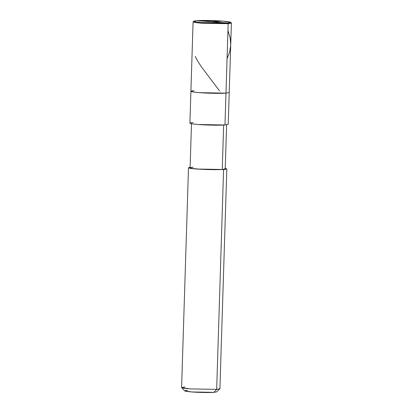 <?xml version="1.0" encoding="UTF-8"?>
<svg xmlns="http://www.w3.org/2000/svg" width="413" height="413" viewBox="0 0 413 413"><rect width="100%" height="100%" fill="white"/><g stroke="black" fill="none" stroke-linecap="round" stroke-linejoin="round"><path stroke-width="0.62" d="M194.151 90.684C188.731 91.216 190.481 91.872 199.402 92.662C206.799 93.297 221.414 93.56 225.978 93.132L228.162 23.696L227.651 23.014L196.882 20.65C201.296 20.237 215.421 20.49 222.571 21.109C231.197 21.868 232.886 22.503 227.651 23.014L230.743 22.328L222.571 21.109L196.882 20.65L227.651 23.014C223.237 23.427 209.107 23.174 201.957 22.56C193.336 21.796 191.642 21.161 196.882 20.65L193.795 21.166L195.788 21.894L201.957 22.56L227.651 23.014L228.162 23.696L231.404 23.071L229.22 92.512L225.978 93.132L226.025 91.686L225.978 93.132L199.402 92.662L193.325 92.022L190.909 91.309L193.325 92.022L199.402 92.662L225.978 93.132L229.22 92.512L228.219 124.365L224.977 124.989L225.978 93.132C221.414 93.56 206.799 93.297 199.402 92.662C190.481 91.872 188.731 91.216 194.151 90.684L190.909 91.309L189.908 123.162L192.324 123.874L198.4 124.514L224.977 124.989L225.023 123.539M230.743 22.328L231.363 22.983L228.162 23.696L201.585 23.221L195.199 22.534L193.139 21.781L193.795 21.166M190.909 91.309L193.088 21.868L195.509 22.581L201.585 23.221L228.162 23.696L224.977 124.989C220.413 125.413 205.798 125.154 198.4 124.514C189.479 123.73 187.729 123.069 193.15 122.537M187.394 390.311C182.876 390.75 184.337 391.302 191.766 391.958C197.93 392.489 210.114 392.706 213.919 392.35L216.67 389.366L223.578 169.583L222.251 169.48L223.65 124.886L222.292 168.153M226.608 124.834L225.219 168.912L222.251 169.48L197.889 169.046L192.319 168.458L190.099 167.807L191.487 123.73M225.24 168.39L223.578 169.583L226.82 168.958L225.24 168.39M226.82 168.958L219.912 388.747L216.67 389.366L219.861 388.834L216.577 391.906L213.919 392.35L214.899 391.287M193.072 167.234C188.106 167.719 189.712 168.323 197.889 169.046C204.667 169.629 218.064 169.872 222.251 169.48L196.996 169.108L189.335 168.163L190.119 167.286L188.504 167.755L190.92 168.468L196.996 169.108L223.578 169.583L216.67 389.366L190.094 388.896L184.017 388.256L181.596 387.544L188.504 167.755M184.838 386.919L181.637 387.631L190.094 388.896L216.67 389.366L213.919 392.35L191.766 391.958L184.725 390.905L181.637 387.631M195.225 56.385L198.111 61.821L201.42 66.849L219.52 90.855M212.158 21.843L196.877 20.65M212.106 21.822L222.566 21.109M227.945 30.598L230.165 37.955L230.712 44.965L229.659 51.93L227.057 58.832"/></g></svg>
